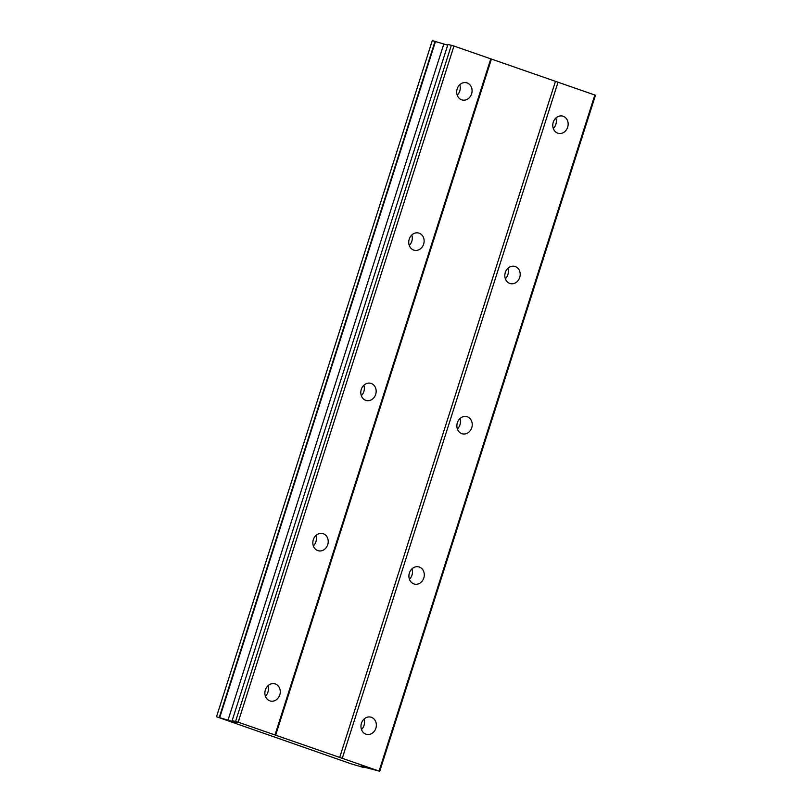 <?xml version="1.0" encoding="UTF-8"?>
<svg xmlns="http://www.w3.org/2000/svg" width="812" height="812" viewBox="0 0 812 812"><rect width="100%" height="100%" fill="white"/><g stroke="black" fill="none" stroke-linecap="round" stroke-linejoin="round"><path stroke-width="1.22" d="M361.482 729.501A8.881 7.623 103.7 0 0 364.04 725.37A8.881 7.623 103.7 0 0 364.009 719.107M361.452 723.238A8.881 7.623 103.7 0 0 366.557 734.373A8.881 7.623 103.7 0 0 375.865 728.242A8.881 7.623 103.7 0 0 370.749 717.118A8.881 7.623 103.7 0 0 361.452 723.238M553.297 128.469A8.881 7.623 103.7 0 0 555.855 124.337A8.881 7.623 103.7 0 0 555.824 118.085M553.256 122.216A8.881 7.623 103.7 0 0 558.362 133.341A8.881 7.623 103.7 0 0 567.669 127.21A8.881 7.623 103.7 0 0 562.564 116.086A8.881 7.623 103.7 0 0 553.256 122.216M505.338 278.729A8.881 7.623 103.7 0 0 507.896 274.598A8.881 7.623 103.7 0 0 507.865 268.336M505.308 272.467A8.881 7.623 103.7 0 0 510.413 283.601A8.881 7.623 103.7 0 0 519.721 277.471A8.881 7.623 103.7 0 0 514.615 266.346A8.881 7.623 103.7 0 0 505.308 272.467M457.389 428.98A8.881 7.623 103.7 0 0 459.947 424.849A8.881 7.623 103.7 0 0 459.917 418.596M457.359 422.727A8.881 7.623 103.7 0 0 462.464 433.852A8.881 7.623 103.7 0 0 471.762 427.731A8.881 7.623 103.7 0 0 466.656 416.597A8.881 7.623 103.7 0 0 457.359 422.727M409.431 579.24A8.881 7.623 103.7 0 0 411.988 575.109A8.881 7.623 103.7 0 0 411.958 568.857M409.4 572.988A8.881 7.623 103.7 0 0 414.506 584.112A8.881 7.623 103.7 0 0 423.813 577.982A8.881 7.623 103.7 0 0 418.708 566.857A8.881 7.623 103.7 0 0 409.4 572.988M265.402 696.158A8.881 7.623 103.7 0 0 267.96 692.027A8.881 7.623 103.7 0 0 267.93 685.775M265.372 689.906A8.881 7.623 103.7 0 0 270.477 701.03A8.881 7.623 103.7 0 0 279.785 694.91A8.881 7.623 103.7 0 0 274.679 683.775A8.881 7.623 103.7 0 0 265.372 689.906M457.217 95.136A8.881 7.623 103.7 0 0 459.775 91.005A8.881 7.623 103.7 0 0 459.744 84.742M457.176 88.884A8.881 7.623 103.7 0 0 462.292 100.008A8.881 7.623 103.7 0 0 471.589 93.877A8.881 7.623 103.7 0 0 466.484 82.753A8.881 7.623 103.7 0 0 457.176 88.884M409.258 245.397A8.881 7.623 103.7 0 0 411.816 241.255A8.881 7.623 103.7 0 0 411.785 235.003M409.228 239.134A8.881 7.623 103.7 0 0 414.333 250.269A8.881 7.623 103.7 0 0 423.641 244.138A8.881 7.623 103.7 0 0 418.535 233.003A8.881 7.623 103.7 0 0 409.228 239.134M361.31 395.647A8.881 7.623 103.7 0 0 363.867 391.516A8.881 7.623 103.7 0 0 363.837 385.264M361.279 389.395A8.881 7.623 103.7 0 0 366.385 400.519A8.881 7.623 103.7 0 0 375.682 394.388A8.881 7.623 103.7 0 0 370.577 383.264A8.881 7.623 103.7 0 0 361.279 389.395M313.351 545.908A8.881 7.623 103.7 0 0 315.909 541.777A8.881 7.623 103.7 0 0 315.878 535.514M313.32 539.645A8.881 7.623 103.7 0 0 318.426 550.78A8.881 7.623 103.7 0 0 327.733 544.649A8.881 7.623 103.7 0 0 322.628 533.525A8.881 7.623 103.7 0 0 313.32 539.645M361.299 766.355L379.082 771.085L238.17 722.193L232.161 720.569L237.429 722.69L232.455 721.482L216.51 716.752L351.21 763.859L363.39 767.431L360.457 766.234L361.381 766.092M216.51 716.752L432.299 40.6L447.716 45.167M232.161 720.569L447.95 44.406L453.959 46.04L595.49 95.248L379.701 771.4M435.059 41.27L219.27 717.422M363.39 767.431L363.644 766.65M363.522 766.619L363.279 767.37M594.871 94.933L379.082 771.085M342.258 758.306L558.047 82.154M555.459 81.352L339.67 757.515M275.613 735.286L491.402 59.134M490.783 58.819L274.994 734.972M238.17 722.193L453.959 46.04M451.37 45.239L235.581 721.401M232.455 721.482L232.689 720.772M228.03 720.122L443.819 43.97M219.717 717.564L435.506 41.412"/></g></svg>
